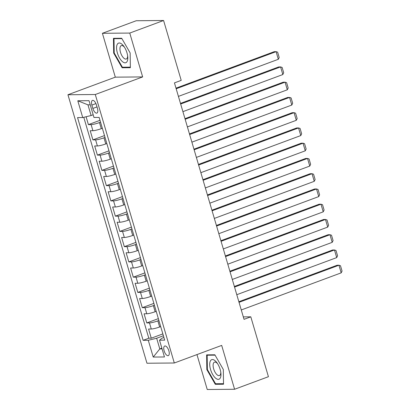 <?xml version="1.0" encoding="UTF-8"?>
<svg xmlns="http://www.w3.org/2000/svg" width="410" height="410" viewBox="0 0 410 410"><rect width="100%" height="100%" fill="white"/><g stroke="black" fill="none" stroke-linecap="round" stroke-linejoin="round"><path stroke-width="0.61" d="M168.869 350.811A5.14 2.25 -110.4 0 0 164.717 346.014A5.14 2.25 -110.4 0 0 164.138 350.852A5.14 2.25 -110.4 0 0 168.295 355.649A5.14 2.25 -110.4 0 0 168.869 350.811M196.964 354.588L207.24 389.5L234.587 389.264L268.427 376.703L250.802 316.827L243.314 316.889M67.942 94.746L146.959 363.234L174.311 362.999L95.289 94.515L67.942 94.746L115.312 77.157L142.66 76.921L129.755 33.066L102.403 33.297L115.312 77.157M102.403 33.297L136.243 20.736L163.59 20.5L129.755 33.066M86.095 116.742L88.411 124.625L99.994 120.325M102.336 128.274L101.275 128.668A6.427 0.902 163.6 0 1 92.906 130.703L90.21 130.728L92.901 139.882L104.488 135.577M106.825 143.531L105.77 143.925A6.427 0.902 -16.4 0 1 97.395 145.96L94.7 145.98L97.395 155.134L108.978 150.834M111.315 158.783L110.259 159.177A6.427 0.902 -16.4 0 1 101.885 161.212L99.189 161.238L101.885 170.391L113.467 166.091M115.804 174.04L114.749 174.434A6.427 0.902 -16.4 0 1 106.374 176.469L103.679 176.49L106.374 185.643L117.957 181.343M120.294 189.297L119.238 189.686A6.427 0.902 -16.4 0 1 110.864 191.726L108.168 191.747L110.864 200.9L122.446 196.6M124.783 204.549L123.728 204.944A6.427 0.902 -16.4 0 1 115.353 206.978L112.658 207.004L115.353 216.157L126.936 211.852M129.273 219.806L128.217 220.196A6.427 0.902 -16.4 0 1 119.848 222.235L117.147 222.256L119.843 231.409L131.425 227.109M133.762 235.058L132.707 235.453A6.427 0.902 -16.4 0 1 124.338 237.487L121.637 237.513L124.332 246.666L135.915 242.361M138.252 250.315L137.196 250.71A6.427 0.902 -16.4 0 1 128.827 252.744L126.126 252.765L128.822 261.918L140.404 257.618M142.747 265.567L141.686 265.962A6.427 0.902 -16.4 0 1 133.317 267.996L130.616 268.022L133.311 277.175L144.894 272.875M147.236 280.824L146.175 281.219A6.427 0.902 -16.4 0 1 137.806 283.254L135.105 283.274L137.801 292.427L149.383 288.127M151.726 296.082L150.665 296.471A6.427 0.902 -16.4 0 1 142.296 298.506L139.595 298.531L142.29 307.684L153.873 303.385M156.215 311.333L155.154 311.728A6.427 0.902 -16.4 0 1 146.785 313.763L144.084 313.788L146.78 322.936L158.362 318.637M163.59 20.5L181.21 80.375L174.445 82.887L244.037 319.339L250.802 316.827M91.881 105.093L92.87 108.45A4.981 2.183 -110.4 0 0 96.893 113.098A4.981 2.183 -110.4 0 0 97.452 108.409L96.468 105.057A4.981 2.183 -110.4 0 0 92.44 100.409A4.981 2.183 -110.4 0 0 91.881 105.093L95.925 103.597M163.908 337.481L161.976 338.199L159.516 340.187L164.692 340.141L99.143 117.419L93.967 117.465L89.026 100.686L77.792 100.778L82.733 117.562L77.557 117.603L143.111 340.326L148.282 340.279L156.656 338.245L159.797 348.925L162.083 348.905M159.516 340.187L164.456 356.966L153.222 357.064L148.282 340.279M158.906 320.487L157.85 320.881A6.427 0.902 163.6 0 1 149.476 322.916L146.78 322.936M160.705 326.591L159.644 326.98L157.85 320.881M154.416 305.23L153.361 305.624A6.427 0.902 163.6 0 1 144.986 307.659L142.29 307.684M149.927 289.978L148.871 290.372A6.427 0.902 163.6 0 1 140.497 292.407L137.801 292.427M145.437 274.72L144.381 275.115A6.427 0.902 163.6 0 1 136.007 277.15L133.311 277.175M140.948 259.468L139.892 259.863A6.427 0.902 163.6 0 1 131.518 261.898L128.822 261.918M136.458 244.211L135.397 244.606A6.427 0.902 163.6 0 1 127.028 246.641L124.332 246.666M131.969 228.959L130.908 229.349A6.427 0.902 163.6 0 1 122.539 231.389L119.843 231.409M127.479 213.702L126.418 214.097A6.427 0.902 163.6 0 1 118.049 216.131L115.353 216.157M122.99 198.45L121.929 198.84A6.427 0.902 163.6 0 1 113.56 200.874L110.864 200.9M118.5 183.193L117.439 183.588A6.427 0.902 163.6 0 1 109.07 185.622L106.374 185.643M114.011 167.936L112.95 168.331A6.427 0.902 163.6 0 1 104.581 170.365L101.885 170.391M109.521 152.684L108.46 153.079A6.427 0.902 163.6 0 1 100.091 155.113L97.395 155.134M105.032 137.427L103.971 137.821A6.427 0.902 163.6 0 1 95.602 139.856L92.901 139.882M100.542 122.175L99.481 122.564A6.427 0.902 163.6 0 1 91.112 124.604L88.411 124.625M83.778 117.306L148.794 338.214L151.269 338.194L162.852 333.894M159.644 326.98A6.427 0.902 -16.4 0 1 151.275 329.02L148.574 329.04L151.269 338.194M90.246 104.827L87.96 104.847L91.102 115.523L82.733 117.562M93.172 114.759L91.102 115.523M234.587 389.264L221.682 345.41L174.311 362.999M142.66 76.921L95.289 94.515M161.863 348.157L159.797 348.925L153.222 357.064M163.395 335.744L156.656 338.245M148.794 338.214L143.111 340.326M87.96 104.847L77.792 100.778M113.678 53.085L122.129 67.768L130.365 67.701L130.149 52.941L121.703 38.258L113.462 38.325L113.678 53.085L114.205 52.89M223.527 384.237L223.312 369.482L214.866 354.793L206.63 354.865L206.84 369.62L215.291 384.308L223.527 384.237M123.666 67.199L122.129 67.768M216.828 383.739L215.291 384.308M207.368 369.425L206.84 369.62M176.172 88.765L276.089 51.66L274.239 51.675L175.998 88.16M178.417 96.391L278.334 59.291L276.089 51.66L277.632 52.157L279.2 57.497L278.334 59.291M126.992 52.869A10.44 4.577 -110.4 0 0 123.861 46.325A10.44 4.577 -110.4 0 0 117.757 43.65A10.44 4.577 -110.4 0 0 117.383 52.951A10.44 4.577 -110.4 0 0 124.071 62.633A10.44 4.577 -110.4 0 0 127.756 56.811A10.44 4.577 -110.4 0 0 126.992 52.869M124.435 47.176A7.149 3.131 -110.4 0 0 121.298 45.618A7.149 3.131 -110.4 0 0 120.499 52.347A7.149 3.131 -110.4 0 0 126.275 59.019A7.149 3.131 -110.4 0 0 127.638 55.791M130.359 67.143L122.395 67.209L114.205 52.982L114 38.684L121.908 38.617M114.995 38.315L114 38.684M215.224 360.841A10.44 4.577 -110.4 0 0 209.73 364.531A10.44 4.577 -110.4 0 0 215.475 378.061A10.44 4.577 -110.4 0 0 220.918 373.351A10.44 4.577 -110.4 0 0 217.023 362.86A10.44 4.577 -110.4 0 0 215.224 360.841M217.597 363.716A7.149 3.131 -110.4 0 0 216.864 362.963A7.149 3.131 -110.4 0 0 214.461 362.158A7.149 3.131 -110.4 0 0 213.354 367.647A7.149 3.131 -110.4 0 0 217.039 374.75A7.149 3.131 -110.4 0 0 219.437 375.555A7.149 3.131 -110.4 0 0 220.8 372.331M223.522 383.678L215.558 383.75L207.368 369.518L207.163 355.224L215.071 355.152M208.157 354.855L207.163 355.224M180.661 104.017L280.578 66.917L278.728 66.932L180.487 103.412M182.906 111.648L282.823 74.543L280.578 66.917L282.121 67.409L283.689 72.749L282.823 74.543M185.151 119.274L285.068 82.169L283.218 82.184L184.977 118.669M187.396 126.9L287.313 89.8L285.068 82.169L286.611 82.666L288.179 88.006L287.313 89.8M189.64 134.526L289.557 97.426L287.707 97.442L189.466 133.921M191.885 142.157L291.802 105.052L289.557 97.426L291.1 97.923L292.673 103.258L291.802 105.052M194.13 149.783L294.047 112.678L292.202 112.699L193.956 149.178M196.375 157.409L296.292 120.309L294.047 112.678L295.589 113.175L297.163 118.516L296.292 120.309M198.624 165.035L298.536 127.935L296.691 127.951L198.445 164.436M200.869 172.666L300.781 135.561L298.536 127.935L300.079 128.432L301.652 133.773L300.781 135.561M203.114 180.292L303.026 143.192L301.181 143.208L202.935 179.688M205.359 187.918L305.271 150.818L303.026 143.192L304.568 143.684L306.142 149.025L305.271 150.818M207.603 195.549L307.515 158.445L305.67 158.46L207.424 194.945M209.848 203.175L309.76 166.071L307.515 158.445L309.058 158.942L310.631 164.282L309.76 166.071M212.093 210.801L312.005 173.702L310.16 173.717L211.914 210.197M214.338 218.427L314.25 181.328L312.005 173.702L313.547 174.194L315.121 179.534L314.25 181.328M216.582 226.059L316.494 188.954L314.649 188.969L216.403 225.454M218.827 233.685L318.739 196.585L316.494 188.954L318.037 189.451L319.61 194.791L318.739 196.585M221.072 241.311L320.984 204.211L319.139 204.226L220.893 240.706M223.317 248.942L323.229 211.837L320.984 204.211L322.526 204.708L324.1 210.043L323.229 211.837M225.561 256.568L325.473 219.463L323.628 219.483L225.382 255.963M227.806 264.194L327.718 227.094L325.473 219.463L327.016 219.96L328.589 225.3L327.718 227.094M230.051 271.82L329.963 234.72L328.118 234.735L229.872 271.215M232.296 279.451L332.213 242.346L329.963 234.72L331.505 235.217L333.079 240.552L332.213 242.346M234.54 287.077L334.457 249.977L332.607 249.992L234.361 286.472M236.785 294.703L336.702 257.603L334.457 249.977L335.995 250.469L337.568 255.809L336.702 257.603M239.03 302.334L338.947 265.229L337.097 265.244L238.851 301.729M241.275 309.96L341.192 272.855L338.947 265.229L340.484 265.726L342.058 271.066L341.192 272.855M155.154 311.728L153.361 305.624M150.665 296.471L148.871 290.372M146.175 281.219L144.381 275.115M141.686 265.962L139.892 259.863M137.196 250.71L135.397 244.606M132.707 235.453L130.908 229.349M128.217 220.196L126.418 214.097M123.728 204.944L121.929 198.84M119.238 189.686L117.439 183.588M114.749 174.434L112.95 168.331M110.259 159.177L108.46 153.079M105.77 143.925L103.971 137.821M101.275 128.668L99.481 122.564M92.906 130.703L91.112 124.604M151.275 329.02L149.476 322.916M146.785 313.763L144.986 307.659M142.296 298.506L140.497 292.407M137.806 283.254L136.007 277.15M133.317 267.996L131.518 261.898M128.827 252.744L127.028 246.641M124.338 237.487L122.539 231.389M119.848 222.235L118.049 216.131M115.353 206.978L113.56 200.874M110.864 191.726L109.07 185.622M106.374 176.469L104.581 170.365M101.885 161.212L100.091 155.113M97.395 145.96L95.602 139.856M97.011 106.913L92.87 108.45"/></g></svg>
